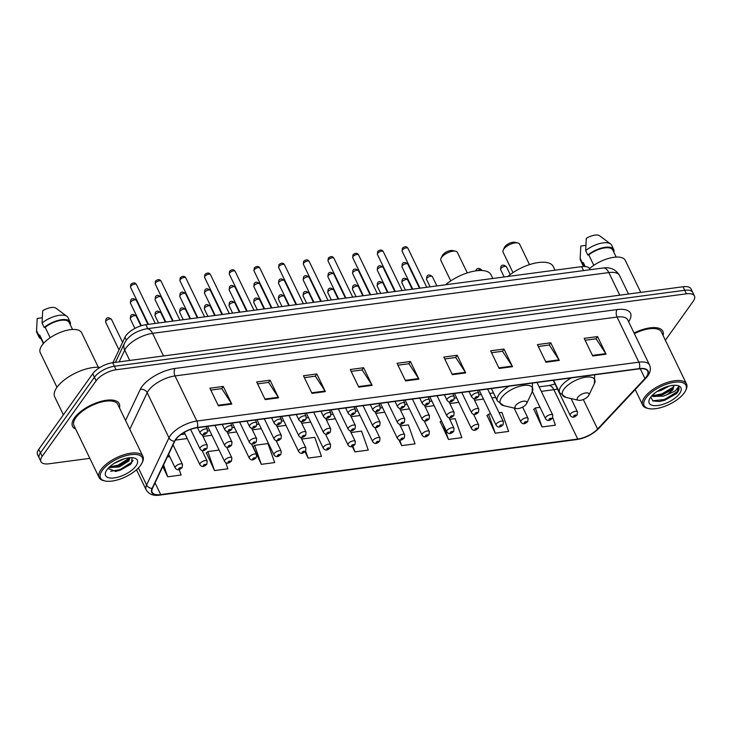 <?xml version="1.0" encoding="UTF-8"?>
<svg xmlns="http://www.w3.org/2000/svg" width="731" height="731" viewBox="0 0 731 731"><rect width="100%" height="100%" fill="white"/><g stroke="black" fill="none" stroke-linecap="round" stroke-linejoin="round"><path stroke-width="1.1" d="M112.903 362.695L124.974 337.256A16.21 6.881 -25.8 0 1 125.915 335.684A16.21 6.881 -25.8 0 1 145.862 324.692L581.629 266.651A16.21 6.881 -25.8 0 1 589.643 268.807L590.091 269.73M665.374 340.244L693.226 301.245A16.21 6.881 154.2 0 0 694.45 295.973L691.042 288.919A16.21 6.881 154.2 0 0 683.028 286.762L112.675 362.731A16.21 6.881 154.2 0 0 92.727 373.724L38.77 449.3A16.21 6.881 154.2 0 0 37.537 454.581L39.246 458.099A16.21 6.881 154.2 0 1 40.47 452.827A16.21 6.881 154.2 0 0 39.246 458.099L40.945 461.626A16.21 6.881 154.2 0 0 48.959 463.792L89.831 458.346M694.45 295.973A16.21 6.881 154.2 0 0 686.436 293.807L116.083 369.776A16.21 6.881 154.2 0 0 96.136 380.778L94.436 377.251L40.47 452.827L94.436 377.251A16.21 6.881 154.2 0 1 114.383 366.249A16.21 6.881 154.2 0 0 94.436 377.251L92.727 373.724M686.436 293.807L684.728 290.289L114.383 366.249L684.728 290.289A16.21 6.881 154.2 0 1 692.75 292.446A16.21 6.881 154.2 0 0 684.728 290.289L683.028 286.762M74.498 417.849A25.941 11.002 154.2 0 0 72.533 426.292A25.941 11.002 154.2 0 0 75.668 429.033A25.941 11.002 154.2 0 1 72.533 426.292A25.941 11.002 154.2 0 1 74.498 417.849A25.941 11.002 154.2 0 1 98.923 401.977A25.941 11.002 154.2 0 1 119.244 403.713A25.941 11.002 154.2 0 0 98.923 401.977A25.941 11.002 154.2 0 0 74.498 417.849M175.851 439.459A17.297 7.337 -25.8 0 1 197.132 427.736L639.15 368.863A17.297 7.337 -25.8 0 1 647.703 371.165A17.297 7.337 -25.8 0 1 644.952 378.53L597.583 429.042A17.297 7.337 -25.8 0 1 577.737 439.039L160.701 494.576A17.297 7.337 -25.8 0 1 152.158 492.274A17.297 7.337 -25.8 0 1 152.468 488.326L174.846 441.14A17.297 7.337 -25.8 0 1 175.851 439.459M175.495 439.514A17.727 7.52 154.2 0 0 174.471 441.232L152.085 488.418A17.727 7.52 154.2 0 0 160.528 494.823L577.563 439.285A17.727 7.52 154.2 0 0 597.903 429.033L645.272 378.521A17.727 7.52 154.2 0 0 639.323 368.616L197.306 427.489A17.727 7.52 154.2 0 0 175.495 439.514M585.102 340.253L596.094 338.791L605.752 353.63A4.322 2.403 82.4 0 1 606.081 354.206L597.556 336.58L584.188 338.362L592.713 355.988L606.081 354.206M595.975 338.8L597.556 336.58M538.318 346.485L549.301 345.023L558.968 359.862A4.322 2.403 82.4 0 1 559.297 360.438L550.772 342.812L537.404 344.593L545.929 362.22L559.297 360.438M549.182 345.032L550.772 342.812M491.534 352.717L502.517 351.255L512.184 366.094A4.322 2.403 82.4 0 1 512.504 366.67L503.988 349.043L490.62 350.825L499.136 368.451L512.504 366.67M502.398 351.264L503.988 349.043M444.75 358.948L455.733 357.486L465.4 372.326A4.322 2.403 82.4 0 1 465.72 372.901L457.204 355.275L443.836 357.057L452.352 374.683L465.72 372.901M455.614 357.496L457.204 355.275M210.811 390.107L221.804 388.636L231.462 403.485A4.322 2.403 82.4 0 1 231.791 404.06L223.266 386.434L209.898 388.216L218.423 405.833L231.791 404.06M221.685 388.654L223.266 386.434M257.604 383.876L268.588 382.404L278.255 397.253A4.322 2.403 82.4 0 1 278.575 397.828L270.059 380.202L256.691 381.984L265.207 399.601L278.575 397.828M268.469 382.423L270.059 380.202M304.388 377.644L315.372 376.173L325.039 391.021A4.322 2.403 82.4 0 1 325.359 391.597L316.843 373.97L303.475 375.752L311.991 393.369L325.359 391.597M315.253 376.191L316.843 373.97M351.172 371.412L362.156 369.95L371.823 384.789A4.322 2.403 82.4 0 1 372.143 385.365L363.627 367.739L350.259 369.52L358.784 387.138L372.143 385.365M362.037 369.959L363.627 367.739M397.956 365.18L408.949 363.718L418.607 378.557A4.322 2.403 82.4 0 1 418.936 379.133L410.411 361.507L397.043 363.289L405.568 380.915L418.936 379.133M408.83 363.727L410.411 361.507M119.455 407.861A25.941 11.002 154.2 0 0 119.244 403.713A25.941 11.002 154.2 0 1 119.455 407.861M663.063 335.465A25.941 11.002 154.2 0 0 662.862 331.307A25.941 11.002 154.2 0 0 634.06 333.016A25.941 11.002 154.2 0 1 662.862 331.307A25.941 11.002 154.2 0 1 663.063 335.465M96.136 380.778L42.17 456.354A16.21 6.881 154.2 0 0 40.945 461.626M440.281 421.75L448.469 439.422L461.837 437.641L455.139 418.635L449.729 419.356M487.065 415.519L495.252 433.191L508.621 431.409L501.923 412.403L499.099 412.777M533.849 409.287L542.037 426.959L555.405 425.177L552.773 417.693M305.037 451.767L308.107 458.109L321.476 456.336L314.778 437.33L301.62 439.084M253.127 446.678L261.323 464.34L274.692 462.568L267.994 443.562L254.626 445.343L252.889 446.897M206.343 452.909L214.53 470.572L227.898 468.799L225.724 462.622M162.794 466.561L167.746 476.804L181.114 475.022L179.177 469.521M398.843 439.77L401.675 445.645L415.044 443.872L408.355 424.866L400.36 425.926M352.251 446.422L354.891 451.877L368.26 450.104L361.562 431.098L350.99 432.505M354.891 451.877L352.89 446.184M308.107 458.109L305.631 451.082M261.323 464.34L254.626 445.343M219.108 450.077L207.842 451.575L206.096 453.129M214.53 470.572L207.842 451.575M169.738 456.647L167.344 456.966M167.746 476.804L163.561 464.934M401.675 445.645L399.702 440.025M441.405 420.745L440.035 421.97M448.469 439.422L443.196 424.446M490.647 413.91L488.555 414.185L486.819 415.738M495.252 433.191L488.555 414.185M540.017 407.331L535.348 407.953L533.603 409.506M549.392 408.099L548.478 406.208M542.037 426.959L535.348 407.953M140.608 465.318A23.237 9.859 154.2 0 0 141.942 463.098A23.237 9.859 154.2 0 0 129.195 454.929A23.237 9.859 154.2 0 0 102.285 470.426A23.237 9.859 154.2 0 0 104.972 480.961A23.237 9.859 154.2 0 0 140.608 465.318M141.942 463.098L142.472 461.992A24.315 10.316 154.2 0 0 142.92 456.409A24.315 10.316 154.2 0 0 123.868 454.773A24.315 10.316 154.2 0 0 100.969 469.658A24.315 10.316 154.2 0 0 99.133 477.571A24.315 10.316 154.2 0 0 103.784 480.696L104.972 480.961M142.92 456.409L117.782 404.417A24.315 10.316 154.2 0 0 98.731 402.79A24.315 10.316 154.2 0 0 75.841 417.675A24.315 10.316 154.2 0 0 73.995 425.588L99.133 477.571M100.01 367.428A29.185 12.381 154.2 0 0 56.917 387.366A29.185 12.381 154.2 0 0 54.706 396.86L63.387 414.815M98.338 367.291L81.634 332.751A22.963 9.741 154.2 0 0 63.643 331.207A22.963 9.741 154.2 0 0 42.023 345.27A22.963 9.741 154.2 0 0 40.287 352.744L56.981 387.284M124.434 458.748L114.164 463.381M130.091 457.707L128.857 461.023L119.171 466.972L108.8 467.602M129.561 457.743L127.368 460.932L118.641 465.875L114.374 466.935L109.531 466.908M106.918 469.805A17.617 7.474 154.2 0 0 105.913 471.495A17.617 7.474 154.2 0 0 115.571 477.69A17.617 7.474 154.2 0 0 135.975 465.939A17.617 7.474 154.2 0 0 133.937 457.944A17.617 7.474 154.2 0 0 106.918 469.805M107.969 468.489L115.946 471.431L130.228 464.651L131.479 463.335L132.119 457.825M43.668 343.241L39.675 334.99A16.21 6.881 154.2 0 0 39.977 336.58L43.357 343.588M42.215 317.766L37.208 318.433L36.55 331.042A17.297 7.337 154.2 0 0 36.87 332.651L38.999 337.055A17.297 7.337 154.2 0 0 41.082 338.882M39.675 334.99L38.706 335.118L36.577 330.714A17.297 7.337 154.2 0 0 36.55 331.042M36.577 330.714L36.651 327.89M38.706 335.118A17.297 7.337 154.2 0 0 38.999 337.055M72.552 329.48L69.171 322.472A16.21 6.881 154.2 0 0 45.158 327.305L50.192 337.722M69.911 324.007L70.441 323.943A17.297 7.337 154.2 0 0 70.139 322.005L68.01 317.592A17.297 7.337 154.2 0 0 66.95 316.349L55.976 308.18A10.81 4.587 154.2 0 0 42.69 310.757L42.06 323.029L44.189 327.433L45.158 327.305M66.95 316.349A17.297 7.337 154.2 0 0 42.06 323.029M70.139 322.005A17.297 7.337 154.2 0 0 44.189 327.433M133.088 460.302L131.936 462.083L120.021 469.631L110.71 471.285M129.46 458.081L117.883 465.227L109.54 466.89M130.502 464.395L120.286 470.179L115.388 471.504M127.943 460.356L118.157 465.775L113.561 467.045M467.301 272.91L457.396 252.423A9.183 3.893 154.2 0 0 455.641 251.245L452.663 250.559A6.488 2.75 154.2 0 0 442.712 254.927A6.488 2.75 154.2 0 0 442.346 255.548L441.021 258.308A9.183 3.893 154.2 0 0 440.857 260.419L450.762 280.905M455.641 251.245A9.183 3.893 154.2 0 0 441.551 257.431A9.183 3.893 154.2 0 0 441.021 258.308M526.247 404.188A6.488 2.75 154.2 0 0 526.622 403.567A6.488 2.75 154.2 0 0 523.067 401.282A6.488 2.75 154.2 0 0 515.556 405.614A6.488 2.75 154.2 0 0 516.305 408.556A6.488 2.75 154.2 0 0 526.247 404.188M492.804 278.474L491.004 274.765A29.724 12.61 154.2 0 0 472.546 271.475A29.724 12.61 154.2 0 0 445.608 284.761M529.5 264.622L519.604 244.136A9.183 3.893 154.2 0 0 517.84 242.957L514.862 242.281A6.488 2.75 154.2 0 0 504.92 246.649A6.488 2.75 154.2 0 0 504.545 247.27L503.23 250.02A9.183 3.893 154.2 0 0 503.056 252.131L512.961 272.617M517.84 242.957A9.183 3.893 154.2 0 0 503.75 249.143A9.183 3.893 154.2 0 0 503.23 250.02M588.455 395.9A6.488 2.75 154.2 0 0 588.83 395.279A6.488 2.75 154.2 0 0 585.266 393.004A6.488 2.75 154.2 0 0 577.764 397.326A6.488 2.75 154.2 0 0 578.513 400.268A6.488 2.75 154.2 0 0 588.455 395.9M555.003 270.196L553.212 266.477A29.724 12.61 154.2 0 0 534.754 263.187A29.724 12.61 154.2 0 0 507.817 276.482M684.225 392.912A23.237 9.859 154.2 0 0 685.559 390.692A23.237 9.859 154.2 0 0 672.812 382.523A23.237 9.859 154.2 0 0 645.902 398.02A23.237 9.859 154.2 0 0 648.589 408.565A23.237 9.859 154.2 0 0 684.225 392.912M685.559 390.692L686.08 389.586A24.315 10.316 154.2 0 0 686.528 384.003A24.315 10.316 154.2 0 0 667.485 382.377A24.315 10.316 154.2 0 0 644.587 397.262A24.315 10.316 154.2 0 0 642.741 405.175A24.315 10.316 154.2 0 0 647.401 408.291L648.589 408.565M686.528 384.003L661.4 332.011A24.315 10.316 154.2 0 0 634.362 333.638M640.749 292.391L625.252 260.346A22.963 9.741 154.2 0 0 610.568 257.897A22.963 9.741 154.2 0 0 589.542 268.615M669.322 386.005L660.824 390.509L657.096 391.423M651.878 395.763L653.002 396.513L663.529 396.101L667.193 394.639L673.004 389.724L673.653 385.31M673.881 385.657L671.899 389.714L662.853 394.703L658.85 395.663L652.445 395.169M650.754 397.097L652.929 400.972L659.901 401.493L676.248 393.762L677.536 392.346C679.126 390.071 679.455 388.216 678.523 386.781L675.225 391.003L667.531 394.466M650.535 397.408A17.617 7.474 154.2 0 0 649.521 399.089A17.617 7.474 154.2 0 0 659.188 405.285A17.617 7.474 154.2 0 0 679.592 393.534A17.617 7.474 154.2 0 0 677.555 385.539A17.617 7.474 154.2 0 0 650.535 397.408M652.637 400.816L664.598 399.473L677.217 391.688L678.523 386.781M585.193 266.523L583.292 262.584A16.21 6.881 154.2 0 0 583.585 264.183L584.709 266.495A17.297 7.337 154.2 0 1 582.616 264.649A17.297 7.337 154.2 0 1 582.315 262.712L580.186 258.308A17.297 7.337 154.2 0 0 580.167 258.637A17.297 7.337 154.2 0 0 580.487 260.245L582.616 264.649M585.833 245.36L580.816 246.027L580.167 258.637M580.186 258.308L580.259 255.484M583.292 262.584L582.315 262.712M616.169 257.074L612.779 250.066A16.21 6.881 154.2 0 0 588.775 254.9L593.81 265.316M613.528 251.61L614.049 251.537A17.297 7.337 154.2 0 0 613.757 249.6L611.628 245.196A17.297 7.337 154.2 0 0 610.568 243.944L599.584 235.775A10.81 4.587 154.2 0 0 586.299 238.352L585.668 250.623L587.797 255.028L588.775 254.9M610.568 243.944A17.297 7.337 154.2 0 0 585.668 250.623M613.757 249.6A17.297 7.337 154.2 0 0 587.797 255.028M673.927 386.754L661.893 393.881L653.523 395.535M676.33 393.68L664.936 400.177L659.645 401.529M672.593 388.993L662.231 394.576L657.827 395.782M126.372 340.143L124.974 337.256M147.772 328.639L145.862 324.692M583.539 270.598L581.629 266.651M619.769 295.187L608.841 272.572A10.81 5.994 -97.6 0 0 603.02 268.003C610.348 266.934 615.84 269.41 619.522 275.45A21.619 9.165 154.2 0 0 608.841 272.572L152.56 333.345A21.619 9.165 154.2 0 0 125.96 348.011A21.619 9.165 154.2 0 0 124.709 350.103L129.716 360.456M163.488 355.96L152.56 333.345A10.81 5.994 -97.6 0 0 146.748 328.776L603.02 268.003M38.77 449.3L42.17 456.354M112.675 362.731L116.083 369.776M115.407 362.366L124.48 343.241A10.81 8.653 25.4 0 0 124.709 350.103L119.126 361.863M125.54 420.471L140.279 389.404A27.02 11.458 -25.8 0 1 175.093 368.451L617.119 309.579A5.4 2.997 -97.6 0 0 617.055 317.053L175.029 375.926A21.619 9.165 154.2 0 0 148.43 390.592A21.619 9.165 154.2 0 0 147.178 392.693L129.816 429.298M617.119 309.579A27.02 11.458 -25.8 0 1 628.605 321.722M627.737 319.94A21.619 9.165 154.2 0 0 617.055 317.053L638.857 362.174A21.619 9.165 -25.8 0 1 649.548 365.052L627.701 319.84M160.528 494.823A5.4 2.997 -97.6 0 1 159.815 495.097C153.464 496.075 148.932 494.348 146.218 489.925A21.619 9.165 -25.8 0 1 146.602 484.991L168.989 437.805A21.619 9.165 -25.8 0 1 170.241 435.703A21.619 9.165 -25.8 0 1 196.84 421.047A5.4 2.997 82.4 0 1 197.306 427.489M174.471 441.232A5.4 4.331 25.4 0 1 168.989 437.805L147.178 392.693A5.4 4.331 -154.6 0 0 140.279 389.404M577.563 439.285A5.4 2.997 82.4 0 1 576.85 439.55C585.403 438.097 592.677 434.415 598.68 428.521L646.049 378.009C650.142 373.642 651.312 369.319 649.548 365.052M597.903 429.033A5.4 3.289 43.2 0 0 598.68 428.521M138.378 467.977L146.602 484.991A5.4 4.331 25.4 0 0 152.085 488.418M645.272 378.521A5.4 3.289 43.2 0 0 646.049 378.009M639.323 368.616A5.4 2.997 -97.6 0 0 638.857 362.174L196.84 421.047L175.029 375.926A5.4 2.997 -97.6 0 1 175.093 368.451M577.737 439.039L553.888 389.687A17.297 7.337 154.2 0 0 557.415 388.974M597.583 429.042L583.32 399.528M644.952 378.53L640.228 368.744M160.701 494.576L155.045 482.88M175.431 440.099L187.246 438.527M202.999 436.425L211.935 435.237M227.679 433.136L236.616 431.948M252.369 429.846L261.305 428.658M277.049 426.566L285.985 425.369M301.739 423.276L310.675 422.079M326.419 419.987L335.355 418.799M351.108 416.697L360.045 415.51M375.789 413.408L384.734 412.22M400.478 410.118L409.415 408.931M425.168 406.838L434.104 405.641M449.848 403.549L458.785 402.361M474.538 400.259L483.474 399.071M491.936 397.938L495.691 397.445M531.848 392.629L532.844 392.492M541.305 391.368L553.888 389.687A9.731 5.4 -97.6 0 0 548.652 385.575L555.048 384.077M418.607 378.557L405.285 380.33M371.823 384.789L358.501 386.562M325.039 391.021L311.717 392.794M278.255 397.253L264.924 399.025M231.462 403.485L218.14 405.257M465.4 372.326L452.069 374.098M512.184 366.094L498.862 367.867M558.968 359.862L545.646 361.635M605.752 353.63L592.43 355.403M526.622 403.567L532.177 391.944A17.873 7.584 154.2 0 0 522.373 385.657A17.873 7.584 154.2 0 0 501.676 397.573A17.873 7.584 154.2 0 0 503.741 405.687L497.391 400.963A19.454 8.251 154.2 0 1 498.871 394.639A19.454 8.251 154.2 0 1 509.187 386.169M531.985 383.135L532.424 384.031A19.454 8.251 154.2 0 0 531.821 383.154M588.83 395.279L594.376 383.656A17.873 7.584 154.2 0 0 584.581 377.379A17.873 7.584 154.2 0 0 563.884 389.294A17.873 7.584 154.2 0 0 565.949 397.399L559.599 392.684A19.454 8.251 154.2 0 1 561.07 386.352A19.454 8.251 154.2 0 1 571.386 377.881M594.193 374.848L594.632 375.743A19.454 8.251 154.2 0 0 594.029 374.866M130.803 286.232A3.244 1.38 154.2 0 0 130.557 287.292L130.831 284.368C133.234 282.385 135.089 282.422 136.395 284.469A3.244 1.38 154.2 0 0 133.855 284.249A3.244 1.38 154.2 0 0 130.803 286.232M197.525 427.681L200.111 433.035A4.057 1.718 -25.8 0 1 200.422 431.719A4.057 1.718 -25.8 0 1 204.232 429.234A4.057 1.718 -25.8 0 1 207.412 429.508L205.978 426.557M203.711 433.62A1.352 0.576 154.2 0 0 204.278 434.241A1.352 0.576 154.2 0 0 205.941 433.328A1.352 0.576 154.2 0 0 205.374 432.706A1.352 0.576 154.2 0 0 203.711 433.62M155.484 282.943A3.244 1.38 154.2 0 0 155.237 284.003L155.511 281.079C157.923 279.096 159.778 279.132 161.076 281.179A3.244 1.38 154.2 0 0 158.536 280.96A3.244 1.38 154.2 0 0 155.484 282.943M222.206 424.391L224.801 429.746A4.057 1.718 -25.8 0 1 225.102 428.43A4.057 1.718 -25.8 0 1 228.922 425.945A4.057 1.718 -25.8 0 1 232.093 426.219L230.667 423.267M228.401 430.331A1.352 0.576 154.2 0 0 228.958 430.952A1.352 0.576 154.2 0 0 230.621 430.038A1.352 0.576 154.2 0 0 230.055 429.417A1.352 0.576 154.2 0 0 228.401 430.331M180.173 279.653A3.244 1.38 154.2 0 0 179.927 280.713L180.201 277.789C182.604 275.815 184.459 275.843 185.765 277.89A3.244 1.38 154.2 0 0 183.225 277.67A3.244 1.38 154.2 0 0 180.173 279.653M246.895 421.102L249.481 426.456A4.057 1.718 -25.8 0 1 249.792 425.14A4.057 1.718 -25.8 0 1 253.602 422.655A4.057 1.718 -25.8 0 1 256.782 422.929L255.357 419.978M253.081 427.05A1.352 0.576 154.2 0 0 253.648 427.662A1.352 0.576 154.2 0 0 255.311 426.749A1.352 0.576 154.2 0 0 254.744 426.127A1.352 0.576 154.2 0 0 253.081 427.05M204.854 276.373A3.244 1.38 154.2 0 0 204.607 277.424L204.881 274.5C207.293 272.526 209.148 272.553 210.446 274.6A3.244 1.38 154.2 0 0 207.906 274.381A3.244 1.38 154.2 0 0 204.854 276.373M271.576 417.812L274.171 423.167A4.057 1.718 -25.8 0 1 274.472 421.851A4.057 1.718 -25.8 0 1 278.292 419.375A4.057 1.718 -25.8 0 1 281.462 419.64L280.037 416.688M277.771 423.761A1.352 0.576 154.2 0 0 278.328 424.382A1.352 0.576 154.2 0 0 279.991 423.459A1.352 0.576 154.2 0 0 279.434 422.838A1.352 0.576 154.2 0 0 277.771 423.761M229.543 273.083A3.244 1.38 154.2 0 0 229.296 274.134L229.571 271.21C231.974 269.236 233.829 269.273 235.135 271.311A3.244 1.38 154.2 0 0 232.595 271.1A3.244 1.38 154.2 0 0 229.543 273.083M296.265 414.532L298.851 419.886A4.057 1.718 -25.8 0 1 299.162 418.561A4.057 1.718 -25.8 0 1 302.972 416.085A4.057 1.718 -25.8 0 1 306.152 416.359L304.726 413.399M302.451 420.471A1.352 0.576 154.2 0 0 303.018 421.093A1.352 0.576 154.2 0 0 304.681 420.17A1.352 0.576 154.2 0 0 304.114 419.557A1.352 0.576 154.2 0 0 302.451 420.471M254.224 269.794A3.244 1.38 154.2 0 0 253.986 270.845L254.26 267.93C256.663 265.947 258.518 265.983 259.816 268.03A3.244 1.38 154.2 0 0 257.285 267.811A3.244 1.38 154.2 0 0 254.224 269.794M320.946 411.242L323.541 416.597A4.057 1.718 -25.8 0 1 323.842 415.272A4.057 1.718 -25.8 0 1 327.662 412.796A4.057 1.718 -25.8 0 1 330.832 413.07L329.407 410.118M327.141 417.182A1.352 0.576 154.2 0 0 327.707 417.803A1.352 0.576 154.2 0 0 329.37 416.889A1.352 0.576 154.2 0 0 328.804 416.268A1.352 0.576 154.2 0 0 327.141 417.182M278.913 266.504A3.244 1.38 154.2 0 0 278.666 267.564L278.94 264.64C281.344 262.657 283.199 262.694 284.505 264.741A3.244 1.38 154.2 0 0 281.965 264.521A3.244 1.38 154.2 0 0 278.913 266.504M345.635 407.953L348.221 413.307A4.057 1.718 -25.8 0 1 348.532 411.992A4.057 1.718 -25.8 0 1 352.351 409.506A4.057 1.718 -25.8 0 1 355.522 409.78L354.096 406.829M351.821 413.892A1.352 0.576 154.2 0 0 352.388 414.514A1.352 0.576 154.2 0 0 354.051 413.6A1.352 0.576 154.2 0 0 353.484 412.978A1.352 0.576 154.2 0 0 351.821 413.892M303.603 263.215A3.244 1.38 154.2 0 0 303.356 264.275L303.63 261.351C306.033 259.368 307.888 259.404 309.195 261.451A3.244 1.38 154.2 0 0 306.654 261.232A3.244 1.38 154.2 0 0 303.603 263.215M370.325 404.663L372.911 410.018A4.057 1.718 -25.8 0 1 373.212 408.702A4.057 1.718 -25.8 0 1 377.032 406.217A4.057 1.718 -25.8 0 1 380.211 406.491L378.777 403.539M376.511 410.603A1.352 0.576 154.2 0 0 377.077 411.224A1.352 0.576 154.2 0 0 378.74 410.31A1.352 0.576 154.2 0 0 378.174 409.689A1.352 0.576 154.2 0 0 376.511 410.603M328.283 259.934A3.244 1.38 154.2 0 0 328.036 260.985L328.31 258.061C330.714 256.088 332.568 256.115 333.875 258.162A3.244 1.38 154.2 0 0 331.335 257.942A3.244 1.38 154.2 0 0 328.283 259.934M395.005 401.374L397.591 406.728A4.057 1.718 -25.8 0 1 397.902 405.413A4.057 1.718 -25.8 0 1 401.721 402.936A4.057 1.718 -25.8 0 1 404.892 403.201L403.466 400.25M401.191 407.322A1.352 0.576 154.2 0 0 401.758 407.935A1.352 0.576 154.2 0 0 403.421 407.021A1.352 0.576 154.2 0 0 402.854 406.399A1.352 0.576 154.2 0 0 401.191 407.322M352.972 256.645A3.244 1.38 154.2 0 0 352.726 257.696L353 254.772C355.403 252.798 357.258 252.825 358.565 254.872A3.244 1.38 154.2 0 0 356.024 254.653A3.244 1.38 154.2 0 0 352.972 256.645M419.695 398.093L422.28 403.448A4.057 1.718 -25.8 0 1 422.591 402.123A4.057 1.718 -25.8 0 1 426.401 399.647A4.057 1.718 -25.8 0 1 429.581 399.912L428.147 396.96M425.881 404.033A1.352 0.576 154.2 0 0 426.447 404.654A1.352 0.576 154.2 0 0 428.11 403.731A1.352 0.576 154.2 0 0 427.544 403.119A1.352 0.576 154.2 0 0 425.881 404.033M377.653 253.355A3.244 1.38 154.2 0 0 377.406 254.406L377.68 251.491C380.093 249.509 381.938 249.545 383.245 251.583A3.244 1.38 154.2 0 0 380.705 251.373A3.244 1.38 154.2 0 0 377.653 253.355M444.375 394.804L446.961 400.159A4.057 1.718 -25.8 0 1 447.271 398.834A4.057 1.718 -25.8 0 1 451.091 396.357A4.057 1.718 -25.8 0 1 454.262 396.631L452.836 393.671M450.561 400.743A1.352 0.576 154.2 0 0 451.128 401.365A1.352 0.576 154.2 0 0 452.791 400.451A1.352 0.576 154.2 0 0 452.224 399.83A1.352 0.576 154.2 0 0 450.561 400.743M402.342 250.066A3.244 1.38 154.2 0 0 402.096 251.126L402.37 248.202C404.773 246.219 406.628 246.256 407.935 248.302A3.244 1.38 154.2 0 0 405.394 248.083A3.244 1.38 154.2 0 0 402.342 250.066M469.064 391.514L471.65 396.869A4.057 1.718 -25.8 0 1 471.961 395.553A4.057 1.718 -25.8 0 1 475.771 393.068A4.057 1.718 -25.8 0 1 478.951 393.342L477.517 390.391M475.251 397.454A1.352 0.576 154.2 0 0 475.817 398.075A1.352 0.576 154.2 0 0 477.48 397.161A1.352 0.576 154.2 0 0 476.914 396.54A1.352 0.576 154.2 0 0 475.251 397.454M130.438 303.091L130.712 300.176C131.827 298.12 133.682 298.157 136.277 300.277A3.244 1.38 154.2 0 0 133.736 300.057A3.244 1.38 154.2 0 0 130.685 302.04A3.244 1.38 154.2 0 0 130.438 303.091L141.366 325.706M200.303 447.518A4.057 1.718 -25.8 0 1 204.113 445.042A4.057 1.718 -25.8 0 1 207.293 445.316L206.955 448.496C205.374 449.757 202.651 452.535 199.992 448.843A4.057 1.718 -25.8 0 1 200.303 447.518M205.822 449.136A1.352 0.576 154.2 0 0 205.256 448.514A1.352 0.576 154.2 0 0 203.593 449.428A1.352 0.576 154.2 0 0 204.159 450.049A1.352 0.576 154.2 0 0 205.822 449.136M155.127 299.811L155.401 296.887C156.516 294.831 158.371 294.867 160.957 296.987A3.244 1.38 154.2 0 0 158.417 296.768A3.244 1.38 154.2 0 0 155.365 298.751A3.244 1.38 154.2 0 0 155.127 299.811L165.864 322.024M224.984 444.238A4.057 1.718 -25.8 0 1 228.803 441.752A4.057 1.718 -25.8 0 1 231.974 442.027L231.645 445.216C230.064 446.477 227.332 449.245 224.682 445.554A4.057 1.718 -25.8 0 1 224.984 444.238M230.512 445.846A1.352 0.576 154.2 0 0 229.945 445.225A1.352 0.576 154.2 0 0 228.282 446.138A1.352 0.576 154.2 0 0 228.849 446.76A1.352 0.576 154.2 0 0 230.512 445.846M179.808 296.521L180.082 293.597C181.197 291.541 183.052 291.578 185.647 293.698A3.244 1.38 154.2 0 0 183.106 293.478A3.244 1.38 154.2 0 0 180.054 295.461A3.244 1.38 154.2 0 0 179.808 296.521L190.544 318.734M249.673 440.948A4.057 1.718 -25.8 0 1 253.483 438.463A4.057 1.718 -25.8 0 1 256.663 438.737L256.325 441.926C254.744 443.187 252.021 445.956 249.362 442.264A4.057 1.718 -25.8 0 1 249.673 440.948M255.192 442.557A1.352 0.576 154.2 0 0 254.626 441.935A1.352 0.576 154.2 0 0 252.963 442.849A1.352 0.576 154.2 0 0 253.529 443.47A1.352 0.576 154.2 0 0 255.192 442.557M204.497 293.232L204.771 290.308C205.886 288.261 207.741 288.288 210.336 290.408A3.244 1.38 154.2 0 0 207.796 290.189A3.244 1.38 154.2 0 0 204.744 292.172A3.244 1.38 154.2 0 0 204.497 293.232L215.234 315.445M274.353 437.659A4.057 1.718 -25.8 0 1 278.173 435.173A4.057 1.718 -25.8 0 1 281.344 435.448L281.015 438.637C279.434 439.898 276.702 442.666 274.052 438.975A4.057 1.718 -25.8 0 1 274.353 437.659M279.882 439.267A1.352 0.576 154.2 0 0 279.315 438.646A1.352 0.576 154.2 0 0 277.652 439.569A1.352 0.576 154.2 0 0 278.219 440.181A1.352 0.576 154.2 0 0 279.882 439.267M229.178 289.942L229.452 287.018C230.567 284.971 232.421 284.999 235.016 287.119A3.244 1.38 154.2 0 0 232.476 286.899A3.244 1.38 154.2 0 0 229.424 288.891A3.244 1.38 154.2 0 0 229.178 289.942L239.923 312.164M299.043 434.369A4.057 1.718 -25.8 0 1 302.862 431.893A4.057 1.718 -25.8 0 1 306.033 432.158L305.695 435.347C304.114 436.608 301.391 439.377 298.732 435.694A4.057 1.718 -25.8 0 1 299.043 434.369M304.562 435.978A1.352 0.576 154.2 0 0 303.995 435.365A1.352 0.576 154.2 0 0 302.332 436.279A1.352 0.576 154.2 0 0 302.899 436.9A1.352 0.576 154.2 0 0 304.562 435.978M253.867 286.653L254.141 283.738C255.256 281.682 257.111 281.709 259.706 283.829A3.244 1.38 154.2 0 0 257.166 283.619A3.244 1.38 154.2 0 0 254.114 285.602A3.244 1.38 154.2 0 0 253.867 286.653L264.604 308.875M323.732 431.08A4.057 1.718 -25.8 0 1 327.543 428.604A4.057 1.718 -25.8 0 1 330.723 428.878L330.385 432.058C328.804 433.319 326.072 436.096 323.422 432.405A4.057 1.718 -25.8 0 1 323.732 431.08M329.252 432.697A1.352 0.576 154.2 0 0 328.685 432.076A1.352 0.576 154.2 0 0 327.022 432.99A1.352 0.576 154.2 0 0 327.589 433.611A1.352 0.576 154.2 0 0 329.252 432.697M278.548 283.363L278.822 280.448C279.936 278.392 281.791 278.429 284.386 280.549A3.244 1.38 154.2 0 0 281.846 280.329A3.244 1.38 154.2 0 0 278.794 282.312A3.244 1.38 154.2 0 0 278.548 283.363L289.293 305.585M348.413 427.799A4.057 1.718 -25.8 0 1 352.232 425.314A4.057 1.718 -25.8 0 1 355.403 425.588L355.065 428.768C353.484 430.038 350.761 432.807 348.102 429.115A4.057 1.718 -25.8 0 1 348.413 427.799M353.932 429.408A1.352 0.576 154.2 0 0 353.365 428.786A1.352 0.576 154.2 0 0 351.702 429.7A1.352 0.576 154.2 0 0 352.269 430.321A1.352 0.576 154.2 0 0 353.932 429.408M303.237 280.083L303.511 277.159C304.626 275.103 306.481 275.139 309.076 277.259A3.244 1.38 154.2 0 0 306.536 277.04A3.244 1.38 154.2 0 0 303.484 279.023A3.244 1.38 154.2 0 0 303.237 280.083L313.974 302.296M373.102 424.51A4.057 1.718 -25.8 0 1 376.913 422.025A4.057 1.718 -25.8 0 1 380.093 422.299L379.755 425.488C378.174 426.749 375.442 429.517 372.792 425.826A4.057 1.718 -25.8 0 1 373.102 424.51M378.621 426.118A1.352 0.576 154.2 0 0 378.055 425.497A1.352 0.576 154.2 0 0 376.392 426.411A1.352 0.576 154.2 0 0 376.958 427.032A1.352 0.576 154.2 0 0 378.621 426.118M327.917 276.793L328.192 273.869C329.315 271.813 331.17 271.85 333.756 273.97A3.244 1.38 154.2 0 0 331.216 273.75A3.244 1.38 154.2 0 0 328.164 275.733A3.244 1.38 154.2 0 0 327.917 276.793L338.663 299.006M397.783 421.22A4.057 1.718 -25.8 0 1 401.602 418.735A4.057 1.718 -25.8 0 1 404.773 419.009L404.435 422.198C402.854 423.459 400.131 426.228 397.481 422.536A4.057 1.718 -25.8 0 1 397.783 421.22M403.302 422.829A1.352 0.576 154.2 0 0 402.735 422.207A1.352 0.576 154.2 0 0 401.081 423.13A1.352 0.576 154.2 0 0 401.639 423.742A1.352 0.576 154.2 0 0 403.302 422.829M352.607 273.504L352.881 270.58C353.996 268.533 355.851 268.56 358.446 270.68A3.244 1.38 154.2 0 0 355.906 270.461A3.244 1.38 154.2 0 0 352.854 272.453A3.244 1.38 154.2 0 0 352.607 273.504L363.344 295.717M422.472 417.931A4.057 1.718 -25.8 0 1 426.283 415.455A4.057 1.718 -25.8 0 1 429.462 415.72L429.124 418.909C427.544 420.17 424.821 422.938 422.162 419.247A4.057 1.718 -25.8 0 1 422.472 417.931M427.991 419.539A1.352 0.576 154.2 0 0 427.425 418.918A1.352 0.576 154.2 0 0 425.762 419.841A1.352 0.576 154.2 0 0 426.328 420.462A1.352 0.576 154.2 0 0 427.991 419.539M377.287 270.214L377.571 267.29C378.685 265.243 380.54 265.271 383.126 267.391A3.244 1.38 154.2 0 0 380.586 267.18A3.244 1.38 154.2 0 0 377.534 269.163A3.244 1.38 154.2 0 0 377.287 270.214L388.033 292.437M447.153 414.641A4.057 1.718 -25.8 0 1 450.972 412.165A4.057 1.718 -25.8 0 1 454.143 412.439L453.814 415.619C452.224 416.88 449.501 419.649 446.851 415.966A4.057 1.718 -25.8 0 1 447.153 414.641M452.672 416.25A1.352 0.576 154.2 0 0 452.114 415.637A1.352 0.576 154.2 0 0 450.451 416.551A1.352 0.576 154.2 0 0 451.018 417.173A1.352 0.576 154.2 0 0 452.672 416.25M401.977 266.925L402.251 264.01C403.366 261.954 405.221 261.99 407.816 264.11A3.244 1.38 154.2 0 0 405.276 263.891A3.244 1.38 154.2 0 0 402.224 265.874A3.244 1.38 154.2 0 0 401.977 266.925L412.713 289.147M471.842 411.352A4.057 1.718 -25.8 0 1 475.653 408.876A4.057 1.718 -25.8 0 1 478.832 409.15L478.494 412.33C476.914 413.591 474.191 416.368 471.532 412.677A4.057 1.718 -25.8 0 1 471.842 411.352M477.361 412.969A1.352 0.576 154.2 0 0 476.795 412.348A1.352 0.576 154.2 0 0 475.132 413.262A1.352 0.576 154.2 0 0 475.698 413.883A1.352 0.576 154.2 0 0 477.361 412.969M105.639 322.188L105.913 319.264C107.028 317.217 108.882 317.245 111.477 319.365A3.244 1.38 154.2 0 0 108.937 319.145A3.244 1.38 154.2 0 0 105.876 321.137A3.244 1.38 154.2 0 0 105.639 322.188L119.007 349.847M175.495 466.616A4.057 1.718 -25.8 0 1 179.314 464.139A4.057 1.718 -25.8 0 1 182.485 464.404L182.156 467.593C180.575 468.854 177.843 471.623 175.193 467.941A4.057 1.718 -25.8 0 1 175.495 466.616M181.023 468.224A1.352 0.576 154.2 0 0 180.456 467.602A1.352 0.576 154.2 0 0 178.793 468.525A1.352 0.576 154.2 0 0 179.36 469.147A1.352 0.576 154.2 0 0 181.023 468.224M130.319 318.899L130.593 315.984C131.708 313.928 133.563 313.955 136.158 316.075A3.244 1.38 154.2 0 0 133.618 315.865A3.244 1.38 154.2 0 0 130.566 317.848A3.244 1.38 154.2 0 0 130.319 318.899L134.915 328.411M200.184 463.326A4.057 1.718 -25.8 0 1 204.004 460.85A4.057 1.718 -25.8 0 1 207.175 461.124L206.836 464.304C205.256 465.565 202.533 468.333 199.874 464.651A4.057 1.718 -25.8 0 1 200.184 463.326M205.703 464.934A1.352 0.576 154.2 0 0 205.137 464.322A1.352 0.576 154.2 0 0 203.474 465.236A1.352 0.576 154.2 0 0 204.04 465.857A1.352 0.576 154.2 0 0 205.703 464.934M155.009 315.609L155.283 312.694C156.397 310.638 158.252 310.675 160.847 312.795A3.244 1.38 154.2 0 0 158.307 312.576A3.244 1.38 154.2 0 0 155.255 314.558A3.244 1.38 154.2 0 0 155.009 315.609L158.572 322.992M224.865 460.046A4.057 1.718 -25.8 0 1 228.684 457.56A4.057 1.718 -25.8 0 1 231.864 457.834L231.526 461.014C229.945 462.284 227.213 465.053 224.563 461.362A4.057 1.718 -25.8 0 1 224.865 460.046M230.393 461.654A1.352 0.576 154.2 0 0 229.826 461.033A1.352 0.576 154.2 0 0 228.163 461.946A1.352 0.576 154.2 0 0 228.73 462.568A1.352 0.576 154.2 0 0 230.393 461.654M179.689 312.329L179.963 309.405C181.078 307.349 182.933 307.385 185.528 309.505A3.244 1.38 154.2 0 0 182.988 309.286A3.244 1.38 154.2 0 0 179.936 311.269A3.244 1.38 154.2 0 0 179.689 312.329L183.262 319.703M249.554 456.756A4.057 1.718 -25.8 0 1 253.374 454.271A4.057 1.718 -25.8 0 1 256.544 454.545L256.206 457.734C254.626 458.995 251.903 461.764 249.244 458.072A4.057 1.718 -25.8 0 1 249.554 456.756M255.073 458.364A1.352 0.576 154.2 0 0 254.507 457.743A1.352 0.576 154.2 0 0 252.844 458.657A1.352 0.576 154.2 0 0 253.41 459.278A1.352 0.576 154.2 0 0 255.073 458.364M204.378 309.039L204.653 306.115C205.767 304.059 207.622 304.096 210.217 306.216A3.244 1.38 154.2 0 0 207.677 305.997A3.244 1.38 154.2 0 0 204.625 307.979A3.244 1.38 154.2 0 0 204.378 309.039L207.942 316.422M274.244 453.467A4.057 1.718 -25.8 0 1 278.054 450.981A4.057 1.718 -25.8 0 1 281.234 451.255L280.896 454.444C279.315 455.705 276.583 458.474 273.933 454.783A4.057 1.718 -25.8 0 1 274.244 453.467M279.763 455.075A1.352 0.576 154.2 0 0 279.196 454.454A1.352 0.576 154.2 0 0 277.533 455.376A1.352 0.576 154.2 0 0 278.1 455.989A1.352 0.576 154.2 0 0 279.763 455.075M229.059 305.75L229.333 302.826C230.457 300.779 232.303 300.806 234.898 302.926A3.244 1.38 154.2 0 0 232.357 302.707A3.244 1.38 154.2 0 0 229.306 304.699A3.244 1.38 154.2 0 0 229.059 305.75L232.632 313.133M298.924 450.177A4.057 1.718 -25.8 0 1 302.744 447.701A4.057 1.718 -25.8 0 1 305.914 447.966L305.576 451.155C303.995 452.416 301.273 455.185 298.623 451.493A4.057 1.718 -25.8 0 1 298.924 450.177M304.443 451.785A1.352 0.576 154.2 0 0 303.877 451.164A1.352 0.576 154.2 0 0 302.223 452.087A1.352 0.576 154.2 0 0 302.78 452.708A1.352 0.576 154.2 0 0 304.443 451.785M253.748 302.46L254.022 299.536C255.137 297.49 256.992 297.517 259.587 299.637A3.244 1.38 154.2 0 0 257.047 299.427A3.244 1.38 154.2 0 0 253.995 301.41A3.244 1.38 154.2 0 0 253.748 302.46L257.312 309.843M323.614 446.888A4.057 1.718 -25.8 0 1 327.424 444.411A4.057 1.718 -25.8 0 1 330.604 444.676L330.266 447.865C328.685 449.126 325.962 451.895 323.303 448.213A4.057 1.718 -25.8 0 1 323.614 446.888M329.133 448.496A1.352 0.576 154.2 0 0 328.566 447.884A1.352 0.576 154.2 0 0 326.903 448.797A1.352 0.576 154.2 0 0 327.47 449.419A1.352 0.576 154.2 0 0 329.133 448.496M278.429 299.171L278.712 296.256C279.827 294.2 281.682 294.237 284.268 296.357A3.244 1.38 154.2 0 0 281.727 296.137A3.244 1.38 154.2 0 0 278.675 298.12A3.244 1.38 154.2 0 0 278.429 299.171L282.002 306.554M348.294 443.598A4.057 1.718 -25.8 0 1 352.114 441.122A4.057 1.718 -25.8 0 1 355.284 441.396L354.955 444.576C353.365 445.837 350.642 448.615 347.993 444.923A4.057 1.718 -25.8 0 1 348.294 443.598M353.813 445.216A1.352 0.576 154.2 0 0 353.256 444.594A1.352 0.576 154.2 0 0 351.593 445.508A1.352 0.576 154.2 0 0 352.159 446.129A1.352 0.576 154.2 0 0 353.813 445.216M303.118 295.891L303.392 292.967C304.507 290.911 306.362 290.947 308.957 293.067A3.244 1.38 154.2 0 0 306.417 292.848A3.244 1.38 154.2 0 0 303.365 294.831A3.244 1.38 154.2 0 0 303.118 295.891L306.682 303.264M372.984 440.318A4.057 1.718 -25.8 0 1 376.794 437.832A4.057 1.718 -25.8 0 1 379.974 438.107L379.636 441.286C378.055 442.557 375.332 445.325 372.673 441.634A4.057 1.718 -25.8 0 1 372.984 440.318M378.503 441.926A1.352 0.576 154.2 0 0 377.936 441.305A1.352 0.576 154.2 0 0 376.273 442.218A1.352 0.576 154.2 0 0 376.84 442.84A1.352 0.576 154.2 0 0 378.503 441.926M327.808 292.601L328.082 289.677C329.197 287.621 331.052 287.658 333.647 289.778A3.244 1.38 154.2 0 0 331.106 289.558A3.244 1.38 154.2 0 0 328.045 291.541A3.244 1.38 154.2 0 0 327.808 292.601L331.371 299.975M397.664 437.028A4.057 1.718 -25.8 0 1 401.483 434.543A4.057 1.718 -25.8 0 1 404.654 434.817L404.325 438.006C402.744 439.267 400.012 442.036 397.362 438.344A4.057 1.718 -25.8 0 1 397.664 437.028M403.192 438.637A1.352 0.576 154.2 0 0 402.626 438.015A1.352 0.576 154.2 0 0 400.963 438.929A1.352 0.576 154.2 0 0 401.529 439.55A1.352 0.576 154.2 0 0 403.192 438.637M352.488 289.312L352.762 286.388C353.877 284.332 355.732 284.368 358.327 286.488A3.244 1.38 154.2 0 0 355.787 286.269A3.244 1.38 154.2 0 0 352.735 288.252A3.244 1.38 154.2 0 0 352.488 289.312L356.061 296.695M422.354 433.739A4.057 1.718 -25.8 0 1 426.173 431.253A4.057 1.718 -25.8 0 1 429.344 431.528L429.006 434.717C427.425 435.978 424.702 438.746 422.043 435.055A4.057 1.718 -25.8 0 1 422.354 433.739M427.873 435.347A1.352 0.576 154.2 0 0 427.306 434.726A1.352 0.576 154.2 0 0 425.643 435.649A1.352 0.576 154.2 0 0 426.21 436.261A1.352 0.576 154.2 0 0 427.873 435.347M377.178 286.022L377.452 283.098C378.567 281.051 380.422 281.079 383.017 283.199A3.244 1.38 154.2 0 0 380.476 282.979A3.244 1.38 154.2 0 0 377.424 284.971A3.244 1.38 154.2 0 0 377.178 286.022L380.741 293.405M447.034 430.449A4.057 1.718 -25.8 0 1 450.853 427.973A4.057 1.718 -25.8 0 1 454.033 428.238L453.695 431.427C452.114 432.688 449.382 435.457 446.732 431.765A4.057 1.718 -25.8 0 1 447.034 430.449M452.562 432.058A1.352 0.576 154.2 0 0 451.996 431.436A1.352 0.576 154.2 0 0 450.333 432.359A1.352 0.576 154.2 0 0 450.899 432.98A1.352 0.576 154.2 0 0 452.562 432.058M401.858 282.733L402.132 279.818C403.247 277.762 405.102 277.789 407.697 279.909A3.244 1.38 154.2 0 0 405.157 279.699A3.244 1.38 154.2 0 0 402.105 281.682A3.244 1.38 154.2 0 0 401.858 282.733L405.431 290.116M471.723 427.16A4.057 1.718 -25.8 0 1 475.543 424.684A4.057 1.718 -25.8 0 1 478.714 424.958L478.376 428.138C476.795 429.399 474.072 432.167 471.413 428.485A4.057 1.718 -25.8 0 1 471.723 427.16M477.242 428.768A1.352 0.576 154.2 0 0 476.676 428.156A1.352 0.576 154.2 0 0 475.013 429.07A1.352 0.576 154.2 0 0 475.579 429.691A1.352 0.576 154.2 0 0 477.242 428.768M426.548 279.443L426.822 276.528C427.937 274.472 429.791 274.509 432.386 276.629A3.244 1.38 154.2 0 0 429.846 276.409A3.244 1.38 154.2 0 0 426.794 278.392A3.244 1.38 154.2 0 0 426.548 279.443L430.111 286.826M496.413 423.879A4.057 1.718 -25.8 0 1 500.223 421.394A4.057 1.718 -25.8 0 1 503.403 421.668L503.065 424.848C501.484 426.118 498.752 428.887 496.102 425.195A4.057 1.718 -25.8 0 1 496.413 423.879M501.932 425.488A1.352 0.576 154.2 0 0 501.365 424.866A1.352 0.576 154.2 0 0 499.702 425.78A1.352 0.576 154.2 0 0 500.269 426.401A1.352 0.576 154.2 0 0 501.932 425.488M521.093 420.59A4.057 1.718 -25.8 0 1 524.913 418.105A4.057 1.718 -25.8 0 1 528.084 418.379L527.745 421.568C526.165 422.829 523.442 425.597 520.792 421.906A4.057 1.718 -25.8 0 1 521.093 420.59M526.612 422.198A1.352 0.576 154.2 0 0 526.046 421.577A1.352 0.576 154.2 0 0 524.383 422.491A1.352 0.576 154.2 0 0 524.949 423.112A1.352 0.576 154.2 0 0 526.612 422.198M475.744 270.881L476.192 269.949C477.306 267.893 479.161 267.93 481.756 270.05A3.244 1.38 154.2 0 0 477.434 270.671M545.783 417.3A4.057 1.718 -25.8 0 1 549.593 414.815A4.057 1.718 -25.8 0 1 552.773 415.089L552.435 418.278C550.854 419.539 548.131 422.308 545.472 418.616A4.057 1.718 -25.8 0 1 545.783 417.3M551.302 418.909A1.352 0.576 154.2 0 0 550.735 418.287A1.352 0.576 154.2 0 0 549.072 419.201A1.352 0.576 154.2 0 0 549.639 419.822A1.352 0.576 154.2 0 0 551.302 418.909M500.598 269.584L500.872 266.66C501.996 264.613 503.851 264.64 506.437 266.76A3.244 1.38 154.2 0 0 503.897 266.541A3.244 1.38 154.2 0 0 500.845 268.533A3.244 1.38 154.2 0 0 500.598 269.584L504.171 276.967M570.463 414.011A4.057 1.718 -25.8 0 1 574.283 411.535A4.057 1.718 -25.8 0 1 577.453 411.8L577.125 414.989C575.535 416.25 572.812 419.018 570.162 415.327A4.057 1.718 -25.8 0 1 570.463 414.011M575.982 415.619A1.352 0.576 154.2 0 0 575.425 414.998A1.352 0.576 154.2 0 0 573.762 415.921A1.352 0.576 154.2 0 0 574.319 416.533A1.352 0.576 154.2 0 0 575.982 415.619M124.48 343.241L126.079 340.536C130.621 334.524 137.51 330.604 146.748 328.776M619.522 275.45L628.505 294.026M159.815 495.097L576.85 439.55M146.218 489.925L136.478 469.777M180.904 434.561L185.062 434.004M207.695 430.988L209.751 430.714M232.385 427.699L234.432 427.425M257.065 424.419L259.121 424.144M281.755 421.129L283.802 420.855M306.435 417.84L308.491 417.565M331.125 414.55L333.172 414.276M355.814 411.261L357.861 410.986M380.495 407.971L382.551 407.706M405.184 404.691L407.231 404.417M429.865 401.401L431.92 401.127M454.554 398.112L456.601 397.838M479.234 394.822L481.29 394.548M489.743 393.424L493.507 392.922M539.122 386.845L548.652 385.575M532.424 384.031L532.177 391.944M491.387 388.536L497.391 400.963M516.305 408.556L503.741 405.687M594.632 375.743L594.376 383.656M553.586 380.257L559.599 392.684M578.513 400.268L565.949 397.399M635.202 389.568L642.741 405.175M130.557 287.292L148.466 324.345M200.111 433.035C202.761 436.727 205.493 433.958 207.074 432.688L207.412 429.508M136.395 284.469L155.237 323.44M155.237 284.003L173.156 321.055M224.801 429.746C227.451 433.437 230.174 430.669 231.754 429.408L232.093 426.219M161.076 281.179L179.917 320.151M179.927 280.713L197.836 317.766M249.481 426.456C252.14 430.148 254.863 427.379 256.444 426.118L256.782 422.929M185.765 277.89L204.607 316.861M204.607 277.424L222.526 314.476M274.171 423.167C276.821 426.858 279.544 424.09 281.133 422.829L281.462 419.64M210.446 274.6L229.287 313.572M229.296 274.134L247.206 311.187M298.851 419.886C301.51 423.569 304.233 420.8 305.814 419.539L306.152 416.359M235.135 271.311L253.977 310.291M253.986 270.845L271.895 307.897M323.541 416.597C326.19 420.288 328.923 417.52 330.503 416.25L330.832 413.07M259.816 268.03L278.657 307.002M278.666 267.564L296.576 304.617M348.221 413.307C350.88 416.999 353.603 414.23 355.184 412.969L355.522 409.78M284.505 264.741L303.347 303.712M303.356 264.275L321.265 301.327M372.911 410.018C375.56 413.709 378.292 410.941 379.873 409.68L380.211 406.491M309.195 261.451L328.036 300.423M328.036 260.985L345.946 298.038M397.591 406.728C400.25 410.42 402.973 407.651 404.554 406.39L404.892 403.201M333.875 258.162L352.717 297.133M352.726 257.696L370.635 294.748M422.28 403.448C424.93 407.13 427.662 404.362 429.243 403.101L429.581 399.912M358.565 254.872L377.406 293.853M377.406 254.406L395.325 291.459M446.961 400.159C449.62 403.85 452.343 401.072 453.924 399.811L454.262 396.631M383.245 251.583L402.087 290.563M402.096 251.126L420.005 288.178M471.65 396.869C474.309 400.561 477.032 397.792 478.613 396.522L478.951 393.342M407.935 248.302L426.776 287.274M136.277 300.277L147.945 324.409M202.14 434.653L207.293 445.316M190.599 429.399L199.992 448.843M160.957 296.987L172.626 321.119M226.82 431.363L231.974 442.027M214.923 425.36L224.682 445.554M185.647 293.698L197.315 317.839M251.51 428.074L256.663 438.737M239.604 422.079L249.362 442.264M210.336 290.408L222.005 314.549M276.19 424.784L281.344 435.448M264.293 418.79L274.052 438.975M235.016 287.119L246.685 311.26M300.88 421.504L306.033 432.158M288.973 415.5L298.732 435.694M259.706 283.829L271.375 307.97M325.56 418.214L330.723 428.878M313.663 412.211L323.422 432.405M284.386 280.549L296.055 304.681M350.25 414.925L355.403 425.588M338.343 408.921L348.102 429.115M309.076 277.259L320.745 301.391M374.939 411.635L380.093 422.299M363.033 405.632L372.792 425.826M333.756 273.97L345.425 298.111M399.619 408.346L404.773 419.009M387.713 402.352L397.481 422.536M358.446 270.68L370.114 294.821M424.309 405.056L429.462 415.72M412.403 399.062L422.162 419.247M383.126 267.391L394.795 291.532M448.989 401.776L454.143 412.439M437.083 395.773L446.851 415.966M407.816 264.11L419.484 288.242M473.679 398.486L478.832 409.15M461.773 392.483L471.532 412.677M111.477 319.365L122.57 342.327M173.064 444.905L182.485 464.404M168.605 454.307L175.193 467.941M136.158 316.075L140.882 325.852M202.021 450.46L207.175 461.124M184.267 432.359L199.874 464.651M160.847 312.795L165.343 322.097M226.701 447.171L231.864 457.834M207.631 426.337L224.563 461.362M185.528 309.505L190.023 318.807M251.391 443.881L256.544 454.545M232.312 423.048L249.244 458.072M210.217 306.216L214.713 315.518M276.08 440.592L281.234 451.255M257.001 419.758L273.933 454.783M234.898 302.926L239.393 312.228M300.761 437.302L305.914 447.966M281.682 416.469L298.623 451.493M259.587 299.637L264.083 308.939M325.45 434.022L330.604 444.676M306.371 413.179L323.303 448.213M284.268 296.357L288.772 305.649M350.131 430.733L355.284 441.396M331.061 409.89L347.993 444.923M308.957 293.067L313.453 302.369M374.82 427.443L379.974 438.107M355.741 406.61L372.673 441.634M333.647 289.778L338.142 299.08M399.501 424.154L404.654 434.817M380.431 403.32L397.362 438.344M358.327 286.488L362.823 295.79M424.19 420.864L429.344 431.528M405.111 400.031L422.043 435.055M383.017 283.199L387.512 292.501M448.871 417.575L454.033 428.238M429.801 396.741L446.732 431.765M407.697 279.909L412.193 289.211M473.56 414.294L478.714 424.958M454.481 393.452L471.413 428.485M432.386 276.629L436.882 285.931M487.632 389.038L503.403 421.668M479.17 390.171L496.102 425.195M522.638 407.103L528.084 418.379M514.085 408.044L520.792 421.906M481.756 270.05L481.985 270.525M537.002 382.468L552.773 415.089M532.369 391.514L545.472 418.616M506.437 266.76L510.211 274.564M571.057 398.569L577.453 411.8M553.23 380.303L570.162 415.327"/></g></svg>
